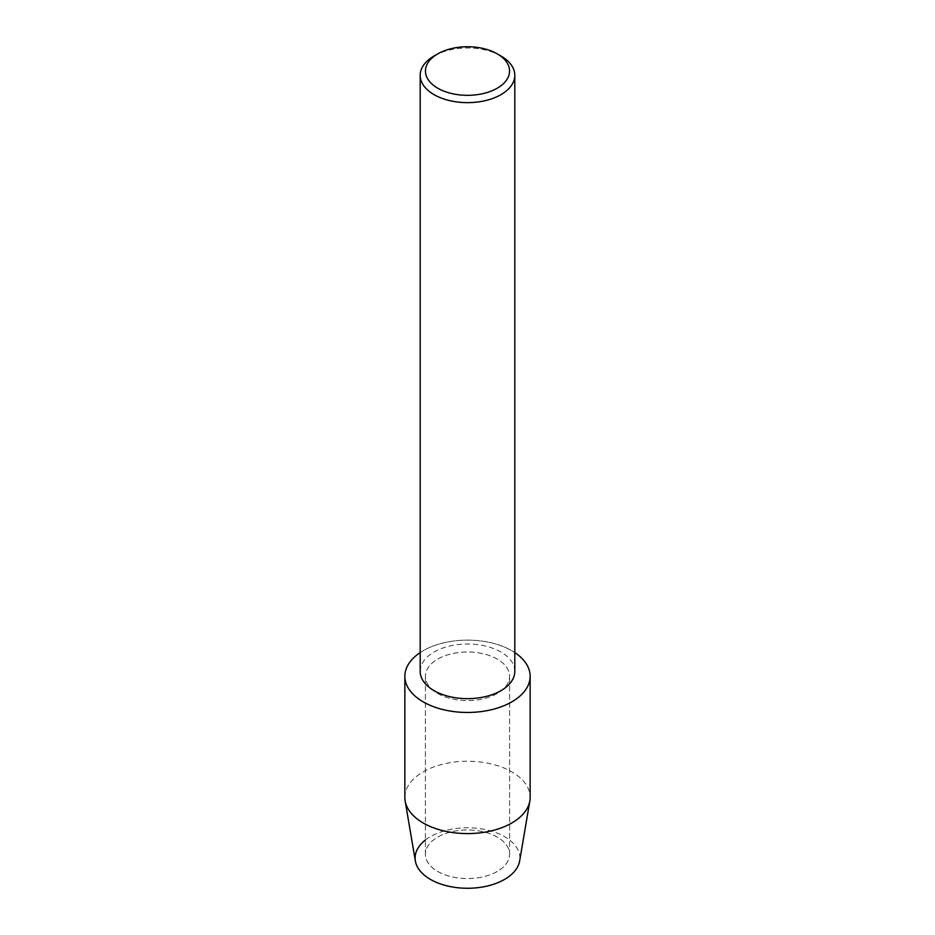 <?xml version="1.0" encoding="UTF-8"?>
<svg xmlns="http://www.w3.org/2000/svg" width="935" height="935" viewBox="0 0 935 935"><rect width="100%" height="100%" fill="white"/><g stroke="black" fill="none" stroke-linecap="round" stroke-linejoin="round"><path stroke-width="0.7" stroke-dasharray="4.67 3.51" d="M497.256 871.455A42.087 24.298 180 0 1 451.395 876.726A42.087 24.298 180 0 1 425.413 854.274A42.087 24.298 180 0 1 437.744 837.094A42.087 24.298 180 0 1 483.605 831.823A42.087 24.298 180 0 1 509.587 854.274A42.087 24.298 180 0 1 497.256 871.455A42.087 24.298 180 0 1 451.395 876.726A42.087 24.298 180 0 1 425.413 854.274A42.087 24.298 180 0 1 437.744 837.094A42.087 24.298 180 0 1 483.605 831.823A42.087 24.298 180 0 1 509.587 854.274A42.087 24.298 180 0 1 497.256 871.455M425.413 840.004A52.395 30.247 180 0 1 430.451 836.626A52.395 30.247 180 0 1 504.549 836.626A52.395 30.247 180 0 1 504.549 879.414M497.256 693.478A42.087 24.298 180 0 1 451.395 698.749A42.087 24.298 180 0 1 425.413 676.297A42.087 24.298 180 0 1 437.744 659.117A42.087 24.298 180 0 1 483.605 653.846A42.087 24.298 180 0 1 509.587 676.297A42.087 24.298 180 0 1 497.256 693.478A42.087 24.298 180 0 1 451.395 698.749A42.087 24.298 180 0 1 425.413 676.297A42.087 24.298 180 0 1 437.744 659.117A42.087 24.298 180 0 1 483.605 653.846A42.087 24.298 180 0 1 509.587 676.297A42.087 24.298 180 0 1 497.256 693.478M420.189 671.342A47.311 27.314 180 0 1 434.039 652.022A47.311 27.314 180 0 1 485.604 646.097A47.311 27.314 180 0 1 514.811 671.342M420.189 652.583A62.645 36.173 180 0 1 423.204 650.725A62.645 36.173 180 0 1 514.811 652.583A62.645 36.173 180 0 0 423.204 650.725A62.645 36.173 180 0 0 420.189 652.583M434.039 56.007A47.311 27.314 180 0 1 500.961 56.007M415.35 860.971A52.395 30.247 180 0 1 430.451 836.626A52.395 30.247 180 0 1 489.893 830.666A52.395 30.247 180 0 1 519.65 860.971M404.855 797.415A62.645 36.173 180 0 1 423.204 771.842A62.645 36.173 180 0 1 491.471 764A62.645 36.173 180 0 1 530.145 797.415M425.413 854.274L425.413 676.297L425.413 854.274M509.587 854.274L509.587 676.297L509.587 854.274"/><path stroke-width="1.4" d="M530.145 676.297A62.645 36.173 180 0 1 511.796 701.869A62.645 36.173 180 0 0 514.811 652.583A62.645 36.173 180 0 1 530.145 676.297L530.145 797.415A62.645 36.173 180 0 1 529.853 800.956L519.65 860.971A52.395 30.247 180 0 1 504.549 879.414A52.395 30.247 180 0 1 433.279 880.922A52.395 30.247 180 0 1 425.413 840.004M497.245 53.868L500.961 56.007A47.311 27.314 180 0 1 514.811 75.326L514.811 671.342A47.311 27.314 180 0 1 500.961 690.661A47.311 27.314 180 0 1 449.396 696.575A47.311 27.314 180 0 1 420.189 671.342L420.189 75.326A47.311 27.314 180 0 1 434.039 56.007L437.755 53.868A42.063 24.287 180 0 1 497.245 53.868A42.063 24.287 180 0 1 497.245 88.206A42.063 24.287 180 0 1 437.755 88.206A42.063 24.287 180 0 1 437.755 53.868L434.039 56.007M511.796 701.869A62.645 36.173 180 0 1 424.794 702.758A62.645 36.173 180 0 1 420.189 652.583A62.645 36.173 180 0 0 404.855 676.297A62.645 36.173 180 0 0 443.529 709.712A62.645 36.173 180 0 0 511.796 701.869M514.811 75.326A47.311 27.314 180 0 1 500.961 94.645A47.311 27.314 180 0 1 449.396 100.559A47.311 27.314 180 0 1 420.189 75.326M529.853 800.956A62.645 36.173 180 0 1 511.796 822.999A62.645 36.173 180 0 1 446.381 831.472A62.645 36.173 180 0 1 405.147 800.956A62.645 36.173 180 0 1 404.855 797.415L404.855 676.297M504.549 879.414A52.395 30.247 180 0 1 449.84 886.497A52.395 30.247 180 0 1 415.35 860.971L405.147 800.956"/></g></svg>
